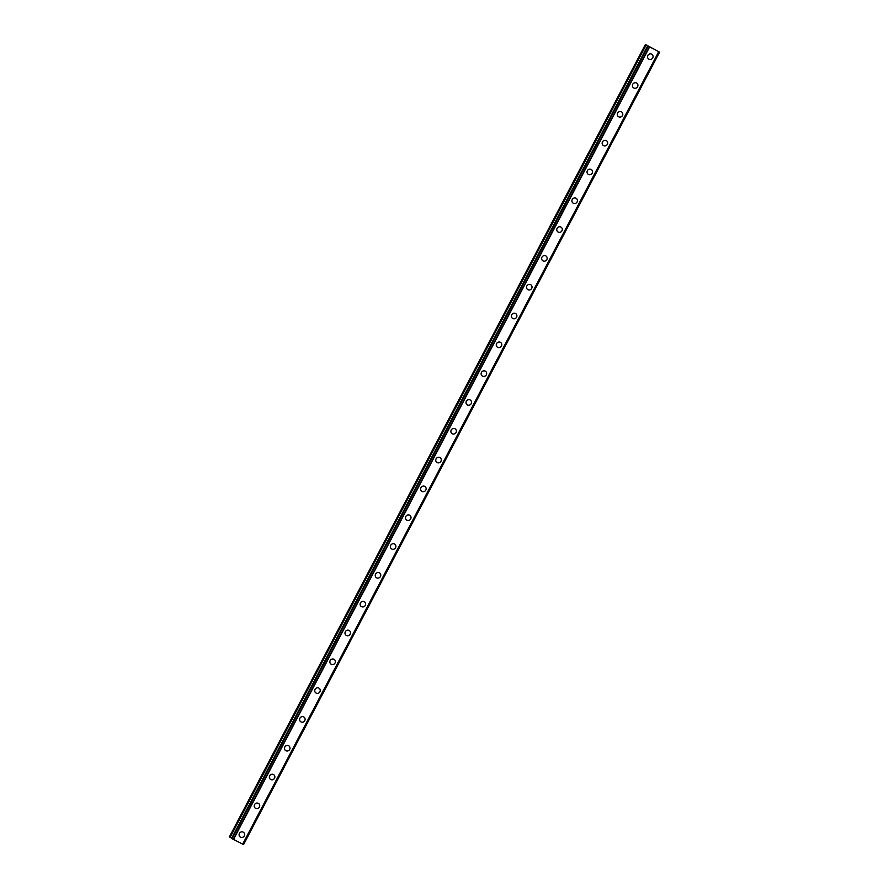 <?xml version="1.0" encoding="UTF-8"?>
<svg xmlns="http://www.w3.org/2000/svg" width="889" height="889" viewBox="0 0 889 889"><rect width="100%" height="100%" fill="white"/><g stroke="black" fill="none" stroke-linecap="round" stroke-linejoin="round"><path stroke-width="1.33" d="M243.553 832.36A2.856 2.711 -53.4 0 1 244.275 835.882A2.856 2.711 -53.4 0 1 240.152 836.949A2.856 2.711 -53.4 0 1 239.43 833.426A2.856 2.711 -53.4 0 1 243.553 832.371A2.856 2.711 -53.4 0 1 244.275 835.882A2.856 2.711 -53.4 0 1 240.152 836.949M258.677 803.556A2.856 2.711 -53.4 0 1 259.399 807.068A2.856 2.711 -53.4 0 1 255.276 808.134A2.856 2.711 -53.4 0 1 254.554 804.612A2.856 2.711 -53.4 0 1 258.677 803.556A2.856 2.711 -53.4 0 1 259.399 807.068A2.856 2.711 -53.4 0 1 255.276 808.134M273.801 774.741A2.856 2.711 -53.4 0 1 274.534 778.253A2.856 2.711 -53.4 0 1 270.412 779.32A2.856 2.711 -53.4 0 1 269.678 775.808A2.856 2.711 -53.4 0 1 273.801 774.741A2.856 2.711 -53.4 0 1 274.534 778.253A2.856 2.711 -53.4 0 1 270.412 779.32M288.936 745.927A2.856 2.711 -53.4 0 1 289.658 749.438A2.856 2.711 -53.4 0 1 285.536 750.505A2.856 2.711 -53.4 0 1 284.813 746.993A2.856 2.711 -53.4 0 1 288.936 745.927A2.856 2.711 -53.4 0 1 289.658 749.438A2.856 2.711 -53.4 0 1 285.536 750.505M304.06 717.112A2.856 2.711 -53.4 0 1 304.783 720.623A2.856 2.711 -53.4 0 1 300.66 721.69A2.856 2.711 -53.4 0 1 299.937 718.179A2.856 2.711 -53.4 0 1 304.06 717.112A2.856 2.711 -53.4 0 1 304.783 720.623A2.856 2.711 -53.4 0 1 300.66 721.69M319.184 688.297A2.856 2.711 -53.4 0 1 319.918 691.809A2.856 2.711 -53.4 0 1 315.795 692.875A2.856 2.711 -53.4 0 1 315.062 689.364A2.856 2.711 -53.4 0 1 319.184 688.297A2.856 2.711 -53.4 0 1 319.918 691.809A2.856 2.711 -53.4 0 1 315.795 692.875M334.32 659.482A2.856 2.711 -53.4 0 1 335.042 662.994A2.856 2.711 -53.4 0 1 330.919 664.061A2.856 2.711 -53.4 0 1 330.197 660.549A2.856 2.711 -53.4 0 1 334.32 659.482A2.856 2.711 -53.4 0 1 335.042 662.994A2.856 2.711 -53.4 0 1 330.919 664.061M349.444 630.668A2.856 2.711 -53.4 0 1 350.166 634.179A2.856 2.711 -53.4 0 1 346.043 635.246A2.856 2.711 -53.4 0 1 345.321 631.735A2.856 2.711 -53.4 0 1 349.444 630.668A2.856 2.711 -53.4 0 1 350.166 634.179A2.856 2.711 -53.4 0 1 346.043 635.246M364.568 601.853A2.856 2.711 -53.4 0 1 365.301 605.365A2.856 2.711 -53.4 0 1 361.178 606.431A2.856 2.711 -53.4 0 1 360.445 602.92A2.856 2.711 -53.4 0 1 364.568 601.853A2.856 2.711 -53.4 0 1 365.301 605.365A2.856 2.711 -53.4 0 1 361.178 606.431M379.703 573.038A2.856 2.711 -53.4 0 1 380.425 576.55A2.856 2.711 -53.4 0 1 376.303 577.617A2.856 2.711 -53.4 0 1 375.58 574.105A2.856 2.711 -53.4 0 1 379.703 573.038A2.856 2.711 -53.4 0 1 380.425 576.55A2.856 2.711 -53.4 0 1 376.303 577.617M394.827 544.224A2.856 2.711 -53.4 0 1 395.549 547.735A2.856 2.711 -53.4 0 1 391.427 548.802A2.856 2.711 -53.4 0 1 390.704 545.29A2.856 2.711 -53.4 0 1 394.827 544.224A2.856 2.711 -53.4 0 1 395.549 547.735A2.856 2.711 -53.4 0 1 391.427 548.802M409.951 515.409A2.856 2.711 -53.4 0 1 410.685 518.92A2.856 2.711 -53.4 0 1 406.562 519.987A2.856 2.711 -53.4 0 1 405.829 516.476A2.856 2.711 -53.4 0 1 409.951 515.409A2.856 2.711 -53.4 0 1 410.685 518.932A2.856 2.711 -53.4 0 1 406.562 519.987M425.075 486.594A2.856 2.711 -53.4 0 1 425.809 490.117A2.856 2.711 -53.4 0 1 421.686 491.173A2.856 2.711 -53.4 0 1 420.964 487.661A2.856 2.711 -53.4 0 1 425.086 486.594A2.856 2.711 -53.4 0 1 425.809 490.117A2.856 2.711 -53.4 0 1 421.686 491.173M440.211 457.779A2.856 2.711 -53.4 0 1 440.933 461.302A2.856 2.711 -53.4 0 1 436.81 462.369A2.856 2.711 -53.4 0 1 436.088 458.846A2.856 2.711 -53.4 0 1 440.211 457.779A2.856 2.711 -53.4 0 1 440.933 461.302A2.856 2.711 -53.4 0 1 436.81 462.358M455.335 428.965A2.856 2.711 -53.4 0 1 456.068 432.487A2.856 2.711 -53.4 0 1 451.945 433.554A2.856 2.711 -53.4 0 1 451.212 430.032A2.856 2.711 -53.4 0 1 455.335 428.965A2.856 2.711 -53.4 0 1 456.068 432.487A2.856 2.711 -53.4 0 1 451.945 433.554M470.459 400.15A2.856 2.711 -53.4 0 1 471.192 403.673A2.856 2.711 -53.4 0 1 467.069 404.739A2.856 2.711 -53.4 0 1 466.336 401.217A2.856 2.711 -53.4 0 1 470.47 400.161A2.856 2.711 -53.4 0 1 471.192 403.673A2.856 2.711 -53.4 0 1 467.069 404.739M485.594 371.346A2.856 2.711 -53.4 0 1 486.316 374.858A2.856 2.711 -53.4 0 1 482.194 375.925A2.856 2.711 -53.4 0 1 481.471 372.402A2.856 2.711 -53.4 0 1 485.594 371.346A2.856 2.711 -53.4 0 1 486.316 374.858A2.856 2.711 -53.4 0 1 482.194 375.925M500.718 342.532A2.856 2.711 -53.4 0 1 501.452 346.043A2.856 2.711 -53.4 0 1 497.318 347.11A2.856 2.711 -53.4 0 1 496.595 343.599A2.856 2.711 -53.4 0 1 500.718 342.532A2.856 2.711 -53.4 0 1 501.452 346.043A2.856 2.711 -53.4 0 1 497.329 347.11M515.842 313.717A2.856 2.711 -53.4 0 1 516.576 317.229A2.856 2.711 -53.4 0 1 512.453 318.295A2.856 2.711 -53.4 0 1 511.72 314.784A2.856 2.711 -53.4 0 1 515.853 313.717A2.856 2.711 -53.4 0 1 516.576 317.229A2.856 2.711 -53.4 0 1 512.453 318.295M530.977 284.902A2.856 2.711 -53.4 0 1 531.7 288.414A2.856 2.711 -53.4 0 1 527.577 289.481A2.856 2.711 -53.4 0 1 526.855 285.969A2.856 2.711 -53.4 0 1 530.977 284.902A2.856 2.711 -53.4 0 1 531.7 288.414A2.856 2.711 -53.4 0 1 527.577 289.481M546.102 256.088A2.856 2.711 -53.4 0 1 546.835 259.599A2.856 2.711 -53.4 0 1 542.712 260.666A2.856 2.711 -53.4 0 1 541.979 257.154A2.856 2.711 -53.4 0 1 546.102 256.088A2.856 2.711 -53.4 0 1 546.824 259.599A2.856 2.711 -53.4 0 1 542.701 260.666M561.226 227.273A2.856 2.711 -53.4 0 1 561.959 230.784A2.856 2.711 -53.4 0 1 557.836 231.851A2.856 2.711 -53.4 0 1 557.103 228.34A2.856 2.711 -53.4 0 1 561.226 227.273A2.856 2.711 -53.4 0 1 561.959 230.784A2.856 2.711 -53.4 0 1 557.836 231.851M576.361 198.458A2.856 2.711 -53.4 0 1 577.083 201.97A2.856 2.711 -53.4 0 1 572.961 203.036A2.856 2.711 -53.4 0 1 572.238 199.525A2.856 2.711 -53.4 0 1 576.361 198.458A2.856 2.711 -53.4 0 1 577.083 201.97A2.856 2.711 -53.4 0 1 572.961 203.036M591.485 169.643A2.856 2.711 -53.4 0 1 592.207 173.155A2.856 2.711 -53.4 0 1 588.085 174.222A2.856 2.711 -53.4 0 1 587.362 170.71A2.856 2.711 -53.4 0 1 591.485 169.643A2.856 2.711 -53.4 0 1 592.218 173.155A2.856 2.711 -53.4 0 1 588.085 174.222M606.609 140.829A2.856 2.711 -53.4 0 1 607.343 144.34A2.856 2.711 -53.4 0 1 603.22 145.407A2.856 2.711 -53.4 0 1 602.486 141.896A2.856 2.711 -53.4 0 1 606.609 140.829A2.856 2.711 -53.4 0 1 607.343 144.34A2.856 2.711 -53.4 0 1 603.22 145.407M621.744 112.014A2.856 2.711 -53.4 0 1 622.467 115.526A2.856 2.711 -53.4 0 1 618.344 116.592A2.856 2.711 -53.4 0 1 617.622 113.081A2.856 2.711 -53.4 0 1 621.744 112.014A2.856 2.711 -53.4 0 1 622.467 115.526A2.856 2.711 -53.4 0 1 618.344 116.592M636.868 83.199A2.856 2.711 -53.4 0 1 637.591 86.711A2.856 2.711 -53.4 0 1 633.468 87.778A2.856 2.711 -53.4 0 1 632.746 84.266A2.856 2.711 -53.4 0 1 636.868 83.199A2.856 2.711 -53.4 0 1 637.591 86.722A2.856 2.711 -53.4 0 1 633.468 87.778M651.993 54.385A2.856 2.711 -53.4 0 1 652.726 57.907A2.856 2.711 -53.4 0 1 648.603 58.963A2.856 2.711 -53.4 0 1 647.87 55.451A2.856 2.711 -53.4 0 1 651.993 54.385A2.856 2.711 -53.4 0 1 652.726 57.907A2.856 2.711 -53.4 0 1 648.603 58.963M654.36 49.34L653.415 48.795M654.215 49.251L653.215 48.762M653.948 49.062L652.682 48.362M652.337 48.295L651.148 47.673M651.959 47.995L650.659 47.339M659.449 52.107L645.425 44.45L659.571 52.162L243.442 844.494L659.549 52.151M231.573 838.438L647.581 46.05L231.573 838.438L243.442 844.494M242.764 844.217L658.771 51.829L242.764 844.217M645.425 44.45L229.418 836.838L231.696 838.205M649.281 47.039L233.274 839.427M649.403 47.106L233.385 839.494M649.492 47.161L233.474 839.538M658.671 51.795L242.664 844.172M658.716 51.818L242.708 844.194M645.947 44.839L229.929 837.216M646.147 44.961L230.14 837.338M647.803 46.206L231.785 838.594M231.907 838.66L647.914 46.272L231.885 838.66M648.048 46.35L232.029 838.738M659.582 52.162L243.575 844.55"/></g></svg>
